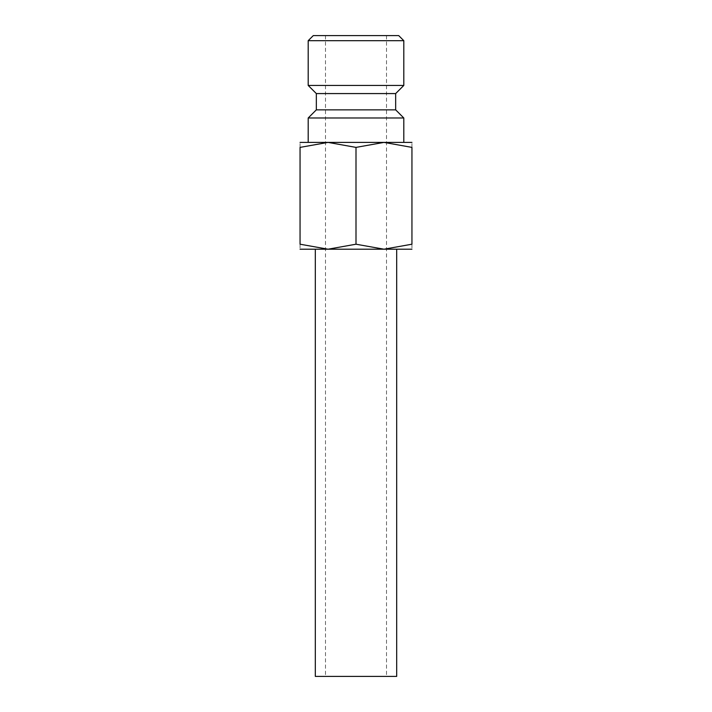 <?xml version="1.0" encoding="UTF-8"?>
<svg xmlns="http://www.w3.org/2000/svg" width="712" height="712" viewBox="0 0 712 712"><rect width="100%" height="100%" fill="white"/><g stroke="black" fill="none" stroke-linecap="round" stroke-linejoin="round"><path stroke-width="0.53" stroke-dasharray="3.56 2.67" d="M308.198 117.987L403.802 117.987M300.055 142.4L328.027 142.4L300.055 147.393L300.055 244.207L328.027 249.2L356 244.207L383.973 249.2L411.945 244.207L411.945 147.393L383.973 142.4L356 147.393L328.027 142.4L356 142.4L308.198 142.4L411.945 142.4M316.333 109.853L395.667 109.853M316.333 93.575L395.667 93.575M308.198 85.44L403.802 85.44M308.198 40.682L403.802 40.682M313.28 35.6L398.72 35.6M300.055 249.2L411.945 249.2M315.318 676.4L396.682 676.4M356 142.4L403.802 142.4L356 142.4M411.945 147.411C411.945 140.709 411.945 140.709 411.945 147.411M300.055 147.411C300.055 140.709 300.055 140.709 300.055 147.411M300.055 244.189C300.055 250.891 300.055 250.891 300.055 244.189M411.945 244.189C411.945 250.891 411.945 250.891 411.945 244.189M356 147.393L356 244.207M325.482 35.6L325.482 676.4M386.518 35.6L386.518 676.4"/><path stroke-width="1.07" d="M395.667 109.853L316.333 109.853L316.333 93.575L395.667 93.575L395.667 109.853L403.802 117.987L308.198 117.987L308.198 142.4M403.802 40.682L308.198 40.682L313.28 35.6L398.72 35.6L403.802 40.682L403.802 85.44L308.198 85.44L316.333 93.575M411.945 142.4L383.973 142.4L411.945 147.393L411.945 244.207L383.973 249.2L356 244.207L328.027 249.2L300.055 244.207L300.055 147.393L328.027 142.4L356 147.393L383.973 142.4L300.055 142.4M411.945 249.2L300.055 249.2M396.682 249.2L396.682 676.4L315.318 676.4L315.318 249.2M411.945 147.411C411.945 140.709 411.945 140.709 411.945 147.411M300.055 147.411C300.055 140.709 300.055 140.709 300.055 147.411M411.945 244.189C411.945 250.891 411.945 250.891 411.945 244.189M300.055 244.189C300.055 250.891 300.055 250.891 300.055 244.189M356 147.393L356 244.207M316.333 109.853L308.198 117.987M308.198 40.682L308.198 85.44M395.667 93.575L403.802 85.44M403.802 117.987L403.802 142.4"/></g></svg>
